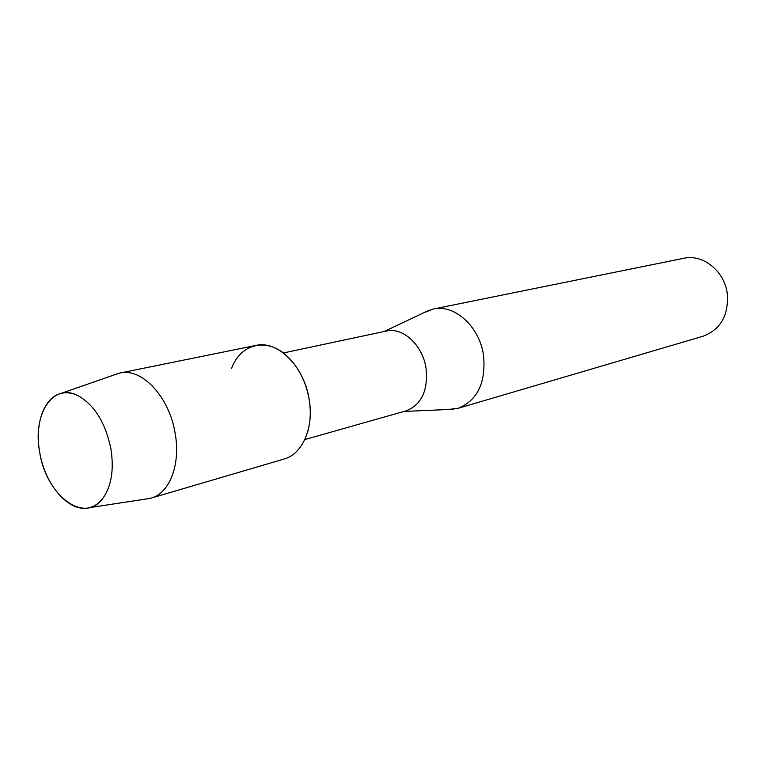 <?xml version="1.0" encoding="UTF-8"?>
<svg xmlns="http://www.w3.org/2000/svg" width="766" height="766" viewBox="0 0 766 766"><rect width="100%" height="100%" fill="white"/><g stroke="black" fill="none" stroke-linecap="round" stroke-linejoin="round"><path stroke-width="1.15" d="M39.746 452.524C46.171 495.363 84.605 524.672 103.037 498.12C111.472 486.037 114.096 469.606 110.917 448.828C105.392 422.42 94.275 404.63 77.586 395.447C52.414 382.588 32.239 415.038 39.746 452.524C45.07 485.414 69.62 513.344 89.545 507.628C94.745 506.288 99.245 503.118 103.037 498.12C111.472 486.037 114.096 469.606 110.917 448.828C105.392 422.42 94.275 404.63 77.586 395.447C71.889 392.795 66.431 392.096 61.213 393.351C43.882 397.152 34.441 424.374 39.746 452.524M307.252 433.278C310.45 422.995 311.101 411.782 309.205 399.632C306.132 382.406 299.209 368.322 288.437 357.396C268.138 336.791 240.783 343.063 231.543 368.465M304.801 439.569L406.047 410.863C421.472 404.793 428.146 390.67 426.078 368.503C422.851 345.227 402.926 326.852 386.265 331.056L283.334 352.973M447.392 409.551L457.867 408.383C477.429 400.589 485.989 382.952 483.557 355.491C479.65 326.584 454.487 303.92 433.24 309.043L423.435 312.901M457.867 408.383L703.083 336.236C720.701 329.437 728.772 315.266 727.298 293.713C724.588 271.068 702.91 253.805 683.76 258.295L433.24 309.043M145.444 499.106L151.065 498.13C169.535 493.323 180.776 464.512 175.194 433.594C169.545 397.094 141.834 367.498 120.051 373.013L114.613 374.765M151.065 498.13L284.042 459.054C302.436 454.2 314.089 427.667 309.205 399.632C304.361 366.521 277.618 340.066 255.873 345.447L120.051 373.013M404.046 411.438L453.836 409.274M384.226 331.486L429.257 310.144M89.545 507.628L150.021 498.407M61.213 393.351L118.989 373.243"/></g></svg>
